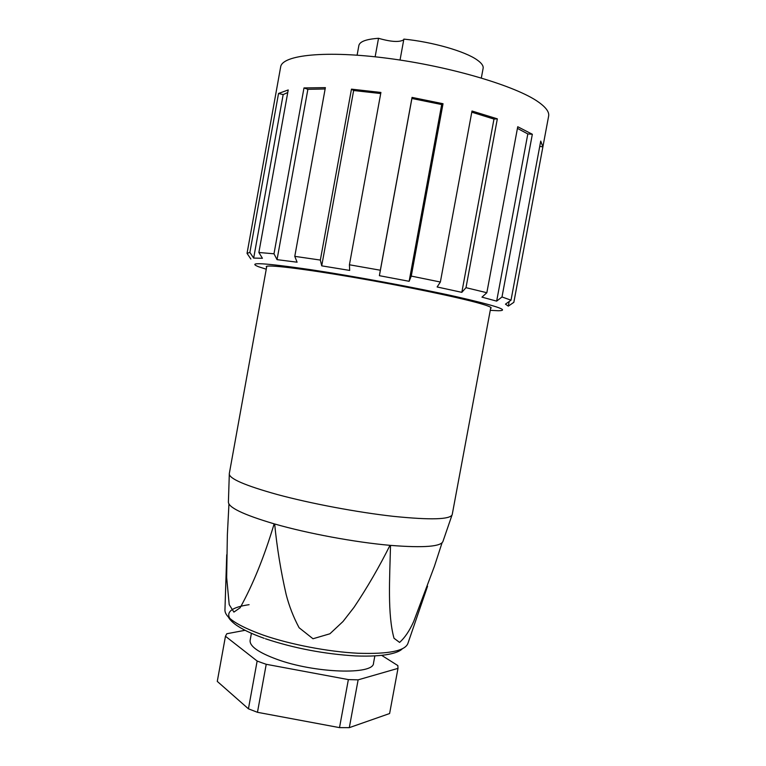 <?xml version="1.0" encoding="UTF-8"?>
<svg xmlns="http://www.w3.org/2000/svg" width="766" height="766" viewBox="0 0 766 766"><rect width="100%" height="100%" fill="white"/><g stroke="black" fill="none" stroke-linecap="round" stroke-linejoin="round"><path stroke-width="1.15" d="M481.335 77.96L483.126 68.289C483.557 65.838 481.565 63.061 477.151 59.959C465.259 51.36 432.378 41.881 403.864 39.114L400.034 60.045M375.139 56.799L378.519 38.3C366.301 39.152 359.752 41.546 358.871 45.491L357.109 55.162M378.519 38.3C391.139 41.938 399.546 42.417 403.749 39.765M266.779 266.3L229.283 473.714C228.957 478.578 244.957 485.52 277.282 494.52C310.737 503.568 357.559 512.368 393.533 516.361C430.722 520.133 450.274 519.559 452.208 514.628L490.805 307.415M229.293 474.432L228.421 501.634C227.646 507.159 242.889 514.56 274.151 523.839C264.289 556.671 252.952 584.64 240.131 607.764L233.898 612.091L229.206 604.623L226.659 577.449L227.358 534.907L228.948 504.038M442.039 542.855L434.446 566.198L413.678 621.513C409.532 630.772 404.831 637.743 399.584 642.415L394.002 638.25C387.424 614.169 389.702 578.78 390.516 545.382C424.249 548.044 441.771 546.598 443.093 541.035L451.94 515.288M389.99 545.335C379.294 566.821 367.316 587.474 354.045 607.304L343.015 621.494L329.916 633.779L312.988 638.748L299.104 627.737C293.445 617.147 289.127 606.04 286.139 594.416C280.835 571.245 277.005 547.767 274.659 523.982C307.74 533.5 355.194 542.29 389.99 545.335M511.018 300.186L505.464 304.159L508.318 306.132L513.842 302.321L548.628 116.126C549.413 112.085 545.986 107.364 538.364 101.974C516.16 86.098 450.647 66.518 388.343 58.388C325.952 50.163 282.051 54.932 280.653 66.948L247.045 253.383L249.879 252.407L278.537 93.462L288.217 89.948L258.87 252.483L273.989 253.795L303.987 87.937L325.378 87.63L294.776 256.351L320.351 260.067L351.47 89.143L380.913 92.456L349.42 264.777L380.338 270.226L412.051 97.406L443.026 103.726L411.265 276.086L440.364 282.022L472 111.013L497.335 118.845L465.996 287.671L486.841 292.727L517.739 126.735L532.341 134.27L501.998 296.959L511.018 300.186L540.729 141.078L542.883 146.881L513.842 302.35L512.827 303.03M266.252 269.211L258.448 266.702C246.508 261.905 263.944 262.901 310.757 269.689C353.815 276.172 415.115 287.528 455.368 296.471C496.09 305.758 510.443 310.517 498.446 310.757L490.259 310.326M294.776 256.351L297.093 262.202L277.043 259.645L273.989 253.795M258.87 252.483L262.422 258.276L253.67 258.085L249.879 252.407M250.846 259.013L247.045 253.383M266.606 267.267L266.233 266.692C266.099 264.327 301.478 268.426 352.781 277.225C403.998 285.986 459.562 297.562 480.378 303.595C487.731 305.72 491.332 307.185 491.178 307.98L490.623 308.382M501.998 296.959L496.655 301.134L527.822 133.935L532.341 134.27M486.841 292.727L481.958 297.141L496.655 301.134M465.996 287.671L461.831 292.344L437.127 286.972L440.364 282.022M411.265 276.086L409.13 281.304L379.39 275.683L380.338 270.226M349.42 264.777L349.679 270.427L321.72 265.85L320.351 260.067M539.733 146.373L542.883 146.881M508.318 306.132L509.179 301.498M527.822 133.935L517.433 128.382M461.831 292.344L493.974 119.075L497.335 118.845M471.779 112.181L493.974 119.075M409.13 281.304L441.695 104.549L443.026 103.726M412.051 97.406L411.907 98.479L441.695 104.549M411.907 98.479L379.39 275.683M351.47 89.143L353.643 90.522L380.712 93.538M353.643 90.522L321.72 265.85M303.987 87.937L307.875 89.316L325.138 88.98M307.875 89.316L277.043 259.645M278.537 93.462L283.171 94.591L287.748 92.533M283.171 94.591L253.67 258.085M251.411 633.31L250.109 640.472C249.582 646.207 258.391 652.45 276.564 659.2C314.539 673.314 374.009 675.133 373.521 663.117L374.842 655.964M257.146 661.029L248.433 708.818L217.276 681.395L225.463 636.259L257.146 661.029L261.579 662.676L266.223 664.294L348.367 679.595L339.51 727.623L349.306 727.652L389.607 713.539L397.994 668.373L397.841 665.577L381.765 655.418M248.433 708.818L257.462 712.303L266.223 664.294M257.462 712.303L339.51 727.623M245.043 630.303L226.803 633.741L225.463 636.259M349.306 727.652L358.134 679.844L397.994 668.373M348.367 679.595L358.134 679.844M226.726 554.766L224.965 609.545C224.285 617.118 237.134 625.678 263.523 635.215C290.592 644.57 328.48 651.809 358.124 653.254C388.879 654.241 405.501 650.87 408 643.134L427.562 586.21M249.084 604.68C232.404 607.122 225.97 611.699 229.81 618.421M402.169 648.946C398.473 652.756 385.576 657.084 355.568 655.926C324.334 654.03 294.297 648.314 265.467 638.777M264.213 638.337C251.037 633.626 241.3 628.905 235.009 624.175C231.552 621.446 229.34 619.062 228.364 617.042"/></g></svg>
